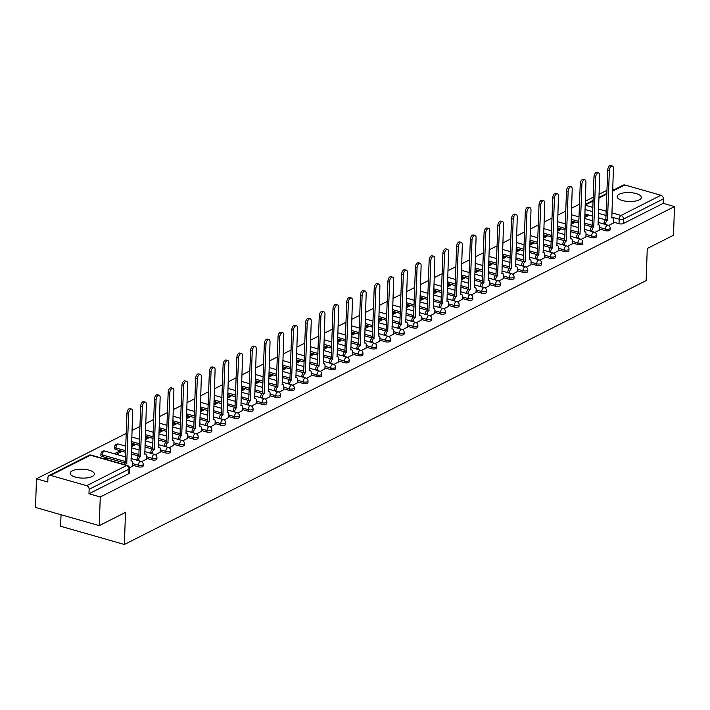 <?xml version="1.0" encoding="UTF-8"?>
<svg xmlns="http://www.w3.org/2000/svg" width="710" height="710" viewBox="0 0 710 710"><rect width="100%" height="100%" fill="white"/><g stroke="black" fill="none" stroke-linecap="round" stroke-linejoin="round"><path stroke-width="1.06" d="M599.666 229.037L605.284 230.643A3.097 1.145 2 0 0 609.597 230.475A3.097 1.145 2 0 0 610.139 229.854L610.201 228.274A3.097 1.145 -178 0 1 609.65 228.895A3.097 1.145 -178 0 1 605.337 229.055L599.719 227.448M585.928 235.977L591.545 237.584A3.097 1.145 2 0 0 595.859 237.424A3.097 1.145 2 0 0 596.409 236.803L596.462 235.223A3.097 1.145 -178 0 1 595.912 235.844A3.097 1.145 -178 0 1 591.599 236.004L585.981 234.398M572.189 242.927L577.816 244.533A3.097 1.145 2 0 0 582.12 244.373A3.097 1.145 2 0 0 582.67 243.752L582.724 242.163A3.097 1.145 -178 0 1 582.182 242.784A3.097 1.145 -178 0 1 577.869 242.944L572.251 241.347M558.459 249.876L564.077 251.482A3.097 1.145 2 0 0 568.39 251.313A3.097 1.145 2 0 0 568.941 250.692L568.994 249.112A3.097 1.145 -178 0 1 568.444 249.734A3.097 1.145 -178 0 1 564.13 249.893L558.513 248.287M544.721 256.816L550.339 258.422A3.097 1.145 2 0 0 554.652 258.262A3.097 1.145 2 0 0 555.202 257.641L555.255 256.061A3.097 1.145 -178 0 1 554.705 256.683A3.097 1.145 -178 0 1 550.401 256.842L544.774 255.236M530.991 263.765L536.609 265.371A3.097 1.145 2 0 0 540.913 265.212A3.097 1.145 2 0 0 541.464 264.59L541.526 263.002A3.097 1.145 -178 0 1 540.976 263.623A3.097 1.145 -178 0 1 536.662 263.783L531.044 262.185M517.253 270.714L522.871 272.32A3.097 1.145 2 0 0 527.184 272.152A3.097 1.145 2 0 0 527.734 271.531L527.787 269.951A3.097 1.145 -178 0 1 527.237 270.572A3.097 1.145 -178 0 1 522.924 270.732L517.306 269.125M503.514 277.654L509.132 279.261A3.097 1.145 2 0 0 513.445 279.101A3.097 1.145 2 0 0 513.996 278.48L514.049 276.9A3.097 1.145 -178 0 1 513.499 277.521A3.097 1.145 -178 0 1 509.194 277.681L503.576 276.075M489.785 284.603L495.403 286.21A3.097 1.145 2 0 0 499.716 286.05A3.097 1.145 2 0 0 500.257 285.429L500.319 283.84A3.097 1.145 -178 0 1 499.769 284.461A3.097 1.145 -178 0 1 495.456 284.621L489.838 283.024M476.046 291.553L481.664 293.159A3.097 1.145 2 0 0 485.977 292.99A3.097 1.145 2 0 0 486.528 292.369L486.581 290.789A3.097 1.145 -178 0 1 486.03 291.411A3.097 1.145 -178 0 1 481.717 291.57L476.099 289.964M462.308 298.493L467.934 300.099A3.097 1.145 2 0 0 472.239 299.939A3.097 1.145 2 0 0 472.789 299.318L472.842 297.738A3.097 1.145 -178 0 1 472.301 298.351A3.097 1.145 -178 0 1 467.988 298.519L462.37 296.913M448.578 305.442L454.196 307.048A3.097 1.145 2 0 0 458.509 306.889A3.097 1.145 2 0 0 459.059 306.267L459.113 304.679A3.097 1.145 -178 0 1 458.562 305.3A3.097 1.145 -178 0 1 454.249 305.46L448.631 303.862M434.839 312.391L440.457 313.998A3.097 1.145 2 0 0 444.771 313.829A3.097 1.145 2 0 0 445.321 313.208L445.374 311.628A3.097 1.145 -178 0 1 444.824 312.249A3.097 1.145 -178 0 1 440.519 312.409L434.893 310.802M421.101 319.331L426.728 320.938A3.097 1.145 2 0 0 431.032 320.778A3.097 1.145 2 0 0 431.582 320.157L431.636 318.577A3.097 1.145 -178 0 1 431.094 319.189A3.097 1.145 -178 0 1 426.781 319.358L421.163 317.752M407.371 326.28L412.989 327.887A3.097 1.145 2 0 0 417.302 327.727A3.097 1.145 2 0 0 417.853 327.106L417.906 325.517A3.097 1.145 -178 0 1 417.356 326.139A3.097 1.145 -178 0 1 413.042 326.298L407.425 324.701M393.633 333.23L399.251 334.836A3.097 1.145 2 0 0 403.564 334.667A3.097 1.145 2 0 0 404.114 334.046L404.167 332.466A3.097 1.145 -178 0 1 403.617 333.088A3.097 1.145 -178 0 1 399.313 333.247L393.686 331.641M379.903 340.17L385.521 341.776A3.097 1.145 2 0 0 389.834 341.616A3.097 1.145 2 0 0 390.376 340.995L390.438 339.416A3.097 1.145 -178 0 1 389.888 340.028A3.097 1.145 -178 0 1 385.574 340.196L379.957 338.59M366.165 347.119L371.783 348.725A3.097 1.145 2 0 0 376.096 348.566A3.097 1.145 2 0 0 376.646 347.944L376.699 346.356A3.097 1.145 -178 0 1 376.149 346.977A3.097 1.145 -178 0 1 371.836 347.137L366.218 345.539M352.426 354.068L358.053 355.674A3.097 1.145 2 0 0 362.357 355.506A3.097 1.145 2 0 0 362.908 354.885L362.961 353.305A3.097 1.145 -178 0 1 362.419 353.926A3.097 1.145 -178 0 1 358.106 354.086L352.488 352.48M338.697 361.008L344.314 362.615A3.097 1.145 2 0 0 348.628 362.455A3.097 1.145 2 0 0 349.169 361.834L349.231 360.254A3.097 1.145 -178 0 1 348.681 360.866A3.097 1.145 -178 0 1 344.368 361.035L338.75 359.429M324.958 367.957L330.576 369.564A3.097 1.145 2 0 0 334.889 369.404A3.097 1.145 2 0 0 335.439 368.783L335.493 367.194A3.097 1.145 -178 0 1 334.942 367.815A3.097 1.145 -178 0 1 330.629 367.975L325.011 366.378M311.22 374.907L316.846 376.513A3.097 1.145 2 0 0 321.151 376.344A3.097 1.145 2 0 0 321.701 375.723L321.754 374.143A3.097 1.145 -178 0 1 321.213 374.765A3.097 1.145 -178 0 1 316.9 374.924L311.282 373.318M297.49 381.847L303.108 383.453A3.097 1.145 2 0 0 307.421 383.293A3.097 1.145 2 0 0 307.971 382.672L308.025 381.092A3.097 1.145 -178 0 1 307.474 381.705A3.097 1.145 -178 0 1 303.161 381.873L297.543 380.267M283.752 388.796L289.369 390.402A3.097 1.145 2 0 0 293.683 390.243A3.097 1.145 2 0 0 294.233 389.621L294.286 388.033A3.097 1.145 -178 0 1 293.736 388.654A3.097 1.145 -178 0 1 289.431 388.814L283.805 387.216M270.022 395.745L275.64 397.351A3.097 1.145 2 0 0 279.953 397.183A3.097 1.145 2 0 0 280.494 396.562L280.556 394.982A3.097 1.145 -178 0 1 280.006 395.603A3.097 1.145 -178 0 1 275.693 395.763L270.075 394.156M256.283 402.685L261.901 404.292A3.097 1.145 2 0 0 266.214 404.132A3.097 1.145 2 0 0 266.765 403.511L266.818 401.931A3.097 1.145 -178 0 1 266.268 402.543A3.097 1.145 -178 0 1 261.954 402.712L256.337 401.106M242.545 409.635L248.163 411.241A3.097 1.145 2 0 0 252.476 411.081A3.097 1.145 2 0 0 253.026 410.46L253.079 408.871A3.097 1.145 -178 0 1 252.529 409.492A3.097 1.145 -178 0 1 248.225 409.652L242.607 408.055M228.815 416.584L234.433 418.19A3.097 1.145 2 0 0 238.746 418.021A3.097 1.145 2 0 0 239.288 417.4L239.35 415.82A3.097 1.145 -178 0 1 238.8 416.442A3.097 1.145 -178 0 1 234.486 416.601L228.868 414.995M215.077 423.524L220.695 425.13A3.097 1.145 2 0 0 225.008 424.97A3.097 1.145 2 0 0 225.558 424.349L225.611 422.769A3.097 1.145 -178 0 1 225.061 423.382A3.097 1.145 -178 0 1 220.748 423.55L215.13 421.944M201.338 430.473L206.965 432.079A3.097 1.145 2 0 0 211.269 431.92A3.097 1.145 2 0 0 211.82 431.298L211.873 429.71A3.097 1.145 -178 0 1 211.332 430.331A3.097 1.145 -178 0 1 207.018 430.491L201.4 428.893M187.609 437.422L193.226 439.029A3.097 1.145 2 0 0 197.54 438.86A3.097 1.145 2 0 0 198.09 438.239L198.143 436.659A3.097 1.145 -178 0 1 197.593 437.28A3.097 1.145 -178 0 1 193.28 437.44L187.662 435.833M173.87 444.362L179.488 445.969A3.097 1.145 2 0 0 183.801 445.809A3.097 1.145 2 0 0 184.351 445.188L184.405 443.608A3.097 1.145 -178 0 1 183.855 444.22A3.097 1.145 -178 0 1 179.55 444.389L173.923 442.783M160.132 451.311L165.758 452.918A3.097 1.145 2 0 0 170.063 452.758A3.097 1.145 2 0 0 170.613 452.137L170.675 450.548A3.097 1.145 -178 0 1 170.125 451.169A3.097 1.145 -178 0 1 165.812 451.329L160.194 449.732M146.402 458.261L152.02 459.867A3.097 1.145 2 0 0 156.333 459.698A3.097 1.145 2 0 0 156.883 459.077L156.937 457.497A3.097 1.145 -178 0 1 156.386 458.119A3.097 1.145 -178 0 1 152.073 458.278L146.455 456.672M132.663 465.201L138.281 466.807A3.097 1.145 2 0 0 142.595 466.647A3.097 1.145 2 0 0 143.145 466.026L143.198 464.447A3.097 1.145 -178 0 1 142.648 465.059A3.097 1.145 -178 0 1 138.343 465.228L132.717 463.621M72.34 470.792A12.097 4.473 2 0 0 70.201 473.215A12.097 4.473 2 0 0 78.615 477.786A12.097 4.473 2 0 0 92.229 476.481A12.097 4.473 2 0 0 94.368 474.058A12.097 4.473 2 0 0 85.954 469.487A12.097 4.473 2 0 0 72.34 470.792M619.28 194.194A12.097 4.473 2 0 0 617.141 196.617A12.097 4.473 2 0 0 625.554 201.187A12.097 4.473 2 0 0 639.178 199.883A12.097 4.473 2 0 0 641.316 197.46A12.097 4.473 2 0 0 632.903 192.889A12.097 4.473 2 0 0 619.28 194.194M606.997 190.262L599.018 194.3M593.258 197.211L585.28 201.249M579.529 204.16L571.55 208.199M565.79 211.101L557.811 215.139M552.06 218.05L544.073 222.088M538.322 224.999L530.343 229.037M524.583 231.939L516.605 235.977M510.854 238.888L502.866 242.927M497.115 245.837L489.137 249.876M483.377 252.778L475.398 256.816M469.647 259.727L461.669 263.765M455.909 266.676L447.93 270.714M442.17 273.616L434.192 277.654M428.441 280.565L420.462 284.603M414.702 287.514L406.723 291.553M400.972 294.455L392.985 298.493M387.234 301.404L379.255 305.442M373.495 308.353L365.517 312.391M359.766 315.293L351.778 319.331M346.027 322.242L338.049 326.28M332.289 329.192L324.31 333.23M318.559 336.132L310.581 340.17M304.821 343.081L296.842 347.119M291.091 350.03L283.104 354.068M277.353 356.97L269.374 361.008M263.614 363.919L255.636 367.957M249.885 370.868L241.897 374.907M236.146 377.809L228.167 381.847M222.407 384.758L214.429 388.796M208.678 391.707L200.699 395.745M194.939 398.647L186.961 402.685M181.201 405.596L173.222 409.635M167.471 412.545L159.493 416.575M153.733 419.486L145.754 423.524M140.003 426.435L132.016 430.473M126.265 433.384L36.503 478.78L47.783 482.001L47.943 477.537A3.097 2.396 -116.8 0 1 49.096 475.496A3.097 2.396 -116.8 0 1 50.596 475.389L86.682 485.693L126.566 465.52L90.481 455.216L50.596 475.389M61.016 514.715L60.616 526.27L124.374 544.481L125.501 512.371L99.258 525.64L100.261 496.982L674.5 206.583L673.497 235.232L647.263 248.509L646.144 280.61L124.374 544.481M99.258 525.64L35.5 507.428L36.503 478.78M612.641 190.502L623.336 185.097A3.097 2.396 63.2 0 1 624.835 184.982L660.921 195.285A3.097 2.396 63.2 0 1 663.371 198.898L663.211 203.362L623.327 223.535A3.097 1.145 -178 0 1 619.014 223.694L613.396 222.088M605.603 219.86L598.202 217.748M592.601 216.151L584.836 213.932M663.211 203.362L674.5 206.583M612.694 188.931L614.647 189.49M88.972 493.761L128.865 473.597A3.097 1.145 2 0 0 129.406 472.975L129.566 468.511A3.097 1.145 -178 0 1 129.016 469.132L89.132 489.297L88.972 493.761L100.261 496.982M89.132 489.297A3.097 2.396 -116.8 0 0 86.682 485.693M129.513 467.819L132.637 466.097M106.243 459.397L107.299 458.864L105.391 458.323L105.355 459.148M141.672 461.66L146.366 459.157M116.307 454.311L121.037 451.924L119.12 451.374L119.067 452.918M155.41 454.719L160.105 452.208M131.457 446.652L134.767 444.975L132.859 444.424L132.805 445.969M169.149 447.77L173.843 445.259M145.186 439.703L148.505 438.026L146.597 437.484L146.535 439.02M182.878 440.821L187.573 438.318M158.925 432.754L162.244 431.085L160.327 430.535L160.274 432.079M196.617 433.881L201.312 431.369M172.663 425.814L175.974 424.136L174.065 423.586L174.012 425.13M210.355 426.932L215.041 424.42M186.393 418.864L189.712 417.187L187.795 416.646L187.742 418.181M224.085 419.983L228.78 417.48M200.131 411.915L203.451 410.247L201.534 409.697L201.48 411.241M237.823 413.042L242.518 410.531M213.861 404.975L217.18 403.298L215.272 402.748L215.219 404.292M251.562 406.093L256.248 403.582M227.599 398.026L230.919 396.349L229.002 395.807L228.948 397.343M265.291 399.144L269.986 396.642M241.338 391.086L244.648 389.408L242.74 388.858L242.687 390.402M279.03 392.204L283.725 389.692M255.067 384.137L258.387 382.459L256.479 381.909L256.416 383.453M292.76 385.255L297.454 382.743M268.806 377.188L272.125 375.51L270.208 374.969L270.155 376.504M306.498 378.306L311.193 375.803M282.544 370.247L285.855 368.57L283.947 368.02L283.893 369.564M320.237 371.365L324.931 368.854M296.274 363.298L299.593 361.621L297.676 361.07L297.623 362.615M333.966 364.416L338.661 361.905M310.013 356.349L313.332 354.672L311.415 354.13L311.362 355.666M347.705 357.467L352.4 354.964M323.751 349.409L327.061 347.731L325.153 347.181L325.1 348.725M361.443 350.527L366.129 348.015M337.481 342.46L340.8 340.782L338.883 340.232L338.83 341.776M375.173 343.578L379.868 341.066M351.219 335.51L354.538 333.833L352.621 333.292L352.568 334.827M388.911 336.629L393.606 334.126M364.949 328.57L368.268 326.893L366.36 326.343L366.307 327.887M402.641 329.688L407.336 327.177M378.687 321.621L382.007 319.944L380.09 319.393L380.036 320.938M416.38 322.739L421.074 320.228M392.426 314.672L395.736 312.995L393.828 312.453L393.775 313.989M430.118 315.79L434.813 313.287M406.155 307.732L409.475 306.054L407.558 305.504L407.505 307.048M443.848 308.85L448.542 306.338M419.894 300.783L423.213 299.105L421.296 298.555L421.243 300.099M457.586 301.901L462.281 299.389M433.632 293.833L436.943 292.156L435.035 291.615L434.981 293.15M471.325 294.952L476.011 292.449M447.362 286.893L450.681 285.216L448.764 284.666L448.711 286.21M485.054 288.011L489.749 285.5M461.101 279.944L464.42 278.267L462.503 277.716L462.45 279.261M498.793 281.062L503.488 278.551M474.83 272.995L478.149 271.318L476.241 270.776L476.188 272.312M512.531 274.113L517.217 271.611M488.569 266.055L491.888 264.377L489.971 263.827L489.918 265.371M526.261 267.173L530.956 264.661M502.307 259.106L505.618 257.428L503.709 256.878L503.656 258.422M539.999 260.224L544.694 257.712M516.037 252.156L519.356 250.479L517.448 249.938L517.386 251.473M553.729 253.275L558.424 250.772M529.775 245.216L533.095 243.539L531.178 242.989L531.124 244.533M567.467 246.334L572.162 243.823M543.514 238.267L546.824 236.59L544.916 236.039L544.863 237.584M581.206 239.385L585.901 236.874M557.243 231.318L560.563 229.641L558.646 229.099L558.592 230.635M594.936 232.436L599.63 229.933M570.982 224.378L574.301 222.7L572.384 222.15L572.331 223.694M591.865 226.809L584.463 224.697M578.863 223.091L571.106 220.881M578.126 233.75L570.725 231.637M565.133 230.04L557.368 227.821M564.397 240.699L556.995 238.587M551.395 236.989L543.629 234.77M550.658 247.648L543.256 245.536M537.656 243.929L529.9 241.72M536.929 254.588L529.518 252.476M523.927 250.879L516.161 248.66M523.19 261.537L515.788 259.425M510.188 257.828L502.431 255.609M509.452 268.486L502.05 266.374M496.45 264.768L488.693 262.558M495.722 275.427L488.32 273.314M482.72 271.717L474.954 269.498M481.983 282.376L474.582 280.264M468.982 278.666L461.225 276.447M468.245 289.325L460.843 287.213M455.252 285.606L447.486 283.397M454.515 296.265L447.114 294.153M441.514 292.555L433.748 290.337M440.777 303.214L433.375 301.102M427.775 299.505L420.018 297.286M427.047 310.163L419.637 308.051M414.045 306.445L406.28 304.235M413.309 317.104L405.907 314.991M400.307 313.394L392.541 311.175M399.57 324.053L392.168 321.941M386.568 320.343L378.812 318.124M385.841 331.002L378.43 328.89M372.839 327.283L365.073 325.073M372.102 337.942L364.7 335.83M359.1 334.233L351.344 332.014M358.364 344.891L350.962 342.779M345.371 341.182L337.605 338.963M344.634 351.84L337.232 349.728M331.632 348.122L323.866 345.912M330.895 358.781L323.494 356.668M317.894 355.071L310.137 352.852M317.157 365.73L309.755 363.618M304.164 362.02L296.398 359.801M303.427 372.679L296.026 370.567M290.425 368.96L282.66 366.75M289.689 379.619L282.287 377.507M276.687 375.909L268.93 373.691M275.959 386.568L268.549 384.456M262.957 382.859L255.192 380.64M262.221 393.517L254.819 391.405M249.219 389.799L241.462 387.589M248.482 400.458L241.08 398.345M235.489 396.748L227.724 394.529M234.753 407.407L227.351 405.295M221.751 403.697L213.985 401.478M221.014 414.356L213.612 412.244M208.012 410.637L200.255 408.427M207.276 421.296L199.874 419.184M194.283 417.586L186.517 415.368M193.546 428.245L186.144 426.133M180.544 424.536L172.779 422.317M179.807 435.195L172.406 433.082M166.806 431.476L159.049 429.266M166.078 442.135L158.667 440.022M153.076 438.425L145.31 436.206M152.339 449.084L144.938 446.972M139.338 445.374L131.572 443.155M138.601 456.033L131.199 453.921M125.599 452.314L115.934 449.554L115.987 447.974A3.097 1.145 -178 0 1 114.647 446.972L114.594 448.56A3.097 1.145 2 0 0 115.934 449.554M124.871 462.973L102.196 456.503L102.249 454.915A3.097 1.145 -178 0 1 100.918 453.921L100.855 455.5A3.097 1.145 2 0 0 102.196 456.503M608.674 225.496L613.369 222.984M584.721 217.429L588.031 215.751L586.123 215.201L586.069 216.745M586.123 215.201L584.774 215.884M572.384 222.15L571.035 222.833M558.646 229.099L557.297 229.783M544.916 236.039L543.567 236.723M531.178 242.989L529.829 243.672M517.448 249.938L516.09 250.621M503.709 256.878L502.36 257.561M489.971 263.827L488.622 264.51M476.241 270.776L474.892 271.46M462.503 277.716L461.154 278.4M448.764 284.666L447.415 285.349M435.035 291.615L433.686 292.298M421.296 298.555L419.947 299.238M407.558 305.504L406.209 306.188M393.828 312.453L392.479 313.137M380.09 319.393L378.741 320.077M366.36 326.343L365.011 327.026M352.621 333.292L351.272 333.975M338.883 340.232L337.534 340.915M325.153 347.181L323.804 347.864M311.415 354.13L310.066 354.814M297.676 361.07L296.327 361.754M283.947 368.02L282.598 368.703M270.208 374.969L268.859 375.652M256.479 381.909L255.121 382.592M242.74 388.858L241.391 389.541M229.002 395.807L227.653 396.491M215.272 402.748L213.923 403.431M201.534 409.697L200.184 410.38M187.795 416.646L186.446 417.329M174.065 423.586L172.716 424.269M160.327 430.535L158.978 431.218M146.597 437.484L145.239 438.168M132.859 444.424L131.51 445.108M119.12 451.374L114.39 453.77M105.391 458.323L104.326 458.855M132.628 466.239L132.734 463.115A3.097 1.606 105.9 0 0 131.829 461.021A3.097 1.606 105.9 0 0 131.075 461.118L132.681 411.516A3.568 1.846 105.9 0 0 131.634 409.111A3.568 1.846 105.9 0 0 128.634 413.566L126.762 463.302A3.097 1.606 105.9 0 0 125.439 464.881M123.78 464.411A3.097 1.606 -74.1 0 1 125.102 462.831L126.975 413.087A3.568 1.846 -74.1 0 1 129.974 408.64L131.634 409.111M126.895 463.24L125.235 462.76M146.366 459.29L146.473 456.166A3.097 1.606 105.9 0 0 145.568 454.072A3.097 1.606 105.9 0 0 144.813 454.178L146.42 404.567A3.568 1.846 105.9 0 0 145.373 402.162A3.568 1.846 105.9 0 0 142.364 406.617L140.5 456.361A3.097 1.606 105.9 0 0 138.636 460.124L136.977 459.654A3.097 1.606 -74.1 0 1 138.84 455.882L140.704 406.147A3.568 1.846 -74.1 0 1 143.713 401.691L145.373 402.162M136.959 460.213L136.977 459.654M138.619 460.684L138.636 460.124M140.633 456.29L138.974 455.82M160.096 452.35L160.212 449.217A3.097 1.606 105.9 0 0 159.297 447.131A3.097 1.606 105.9 0 0 158.552 447.229L160.149 397.627A3.568 1.846 105.9 0 0 159.102 395.221A3.568 1.846 105.9 0 0 156.102 399.668L154.239 449.412A3.097 1.606 105.9 0 0 152.375 453.184L150.715 452.705A3.097 1.606 -74.1 0 1 152.579 448.942L154.443 399.197A3.568 1.846 -74.1 0 1 157.451 394.742L159.102 395.221M150.697 453.264L150.715 452.705M152.357 453.743L152.375 453.184M154.363 449.341L152.712 448.871M173.835 445.401L173.941 442.277A3.097 1.606 105.9 0 0 173.036 440.182A3.097 1.606 105.9 0 0 172.281 440.28L173.888 390.677A3.568 1.846 105.9 0 0 172.841 388.272A3.568 1.846 105.9 0 0 169.832 392.728L167.968 442.463A3.097 1.606 105.9 0 0 166.105 446.235L164.454 445.765A3.097 1.606 -74.1 0 1 166.309 441.993L168.181 392.248A3.568 1.846 -74.1 0 1 171.181 387.802L172.841 388.272M164.427 446.324L164.454 445.765M166.087 446.794L166.105 446.235M168.101 442.401L166.442 441.922M187.573 438.452L187.68 435.328A3.097 1.606 105.9 0 0 186.774 433.233A3.097 1.606 105.9 0 0 186.02 433.34L187.618 383.728A3.568 1.846 105.9 0 0 186.579 381.323A3.568 1.846 105.9 0 0 183.57 385.779L181.707 435.523A3.097 1.606 105.9 0 0 179.843 439.286L178.183 438.815A3.097 1.606 -74.1 0 1 180.047 435.044L181.911 385.308A3.568 1.846 -74.1 0 1 184.919 380.853L186.579 381.323M178.166 439.375L178.183 438.815M179.825 439.845L179.843 439.286M181.84 435.452L180.18 434.981M201.303 431.511L201.418 428.378A3.097 1.606 105.9 0 0 200.504 426.293A3.097 1.606 105.9 0 0 199.758 426.39L201.356 376.788A3.568 1.846 105.9 0 0 200.309 374.383A3.568 1.846 105.9 0 0 197.309 378.829L195.436 428.574A3.097 1.606 105.9 0 0 193.582 432.346L191.922 431.866A3.097 1.606 -74.1 0 1 193.786 428.103L195.649 378.359A3.568 1.846 -74.1 0 1 198.649 373.904L200.309 374.383M191.904 432.425L191.922 431.866M193.555 432.905L193.582 432.346M195.57 428.503L193.919 428.032M215.041 424.562L215.148 421.438A3.097 1.606 105.9 0 0 214.243 419.344A3.097 1.606 105.9 0 0 213.488 419.441L215.095 369.839A3.568 1.846 105.9 0 0 214.047 367.434A3.568 1.846 105.9 0 0 211.039 371.889L209.175 421.625A3.097 1.606 105.9 0 0 207.311 425.396L205.66 424.926A3.097 1.606 -74.1 0 1 207.515 421.154L209.388 371.41A3.568 1.846 -74.1 0 1 212.388 366.964L214.047 367.434M205.634 425.485L205.66 424.926M207.293 425.956L207.311 425.396M209.308 421.562L207.648 421.083M228.78 417.613L228.886 414.489A3.097 1.606 105.9 0 0 227.972 412.395A3.097 1.606 105.9 0 0 227.227 412.501L228.824 362.89A3.568 1.846 105.9 0 0 227.786 360.485A3.568 1.846 105.9 0 0 224.777 364.94L222.913 414.684A3.097 1.606 105.9 0 0 221.05 418.447L219.39 417.977A3.097 1.606 -74.1 0 1 221.254 414.205L223.118 364.47A3.568 1.846 -74.1 0 1 226.126 360.014L227.786 360.485M219.372 418.536L219.39 417.977M221.032 419.006L221.05 418.447M223.046 414.613L221.387 414.143M242.509 410.673L242.625 407.54A3.097 1.606 105.9 0 0 241.711 405.454A3.097 1.606 105.9 0 0 240.956 405.552L242.563 355.95A3.568 1.846 105.9 0 0 241.515 353.544A3.568 1.846 105.9 0 0 238.516 357.991L236.643 407.735A3.097 1.606 105.9 0 0 234.788 411.507L233.129 411.028A3.097 1.606 -74.1 0 1 234.992 407.265L236.856 357.52A3.568 1.846 -74.1 0 1 239.856 353.065L241.515 353.544M233.111 411.587L233.129 411.028M234.761 412.066L234.788 411.507M236.776 407.664L235.117 407.194M256.248 403.724L256.354 400.6A3.097 1.606 105.9 0 0 255.449 398.505A3.097 1.606 105.9 0 0 254.695 398.603L256.301 349A3.568 1.846 105.9 0 0 255.254 346.595A3.568 1.846 105.9 0 0 252.245 351.051L250.381 400.786A3.097 1.606 105.9 0 0 248.518 404.558L246.858 404.088A3.097 1.606 -74.1 0 1 248.722 400.316L250.586 350.571A3.568 1.846 -74.1 0 1 253.594 346.125L255.254 346.595M246.84 404.647L246.858 404.088M248.5 405.117L248.518 404.558M250.515 400.724L248.855 400.245M269.977 396.775L270.093 393.651A3.097 1.606 105.9 0 0 269.179 391.556A3.097 1.606 105.9 0 0 268.433 391.663L270.031 342.051A3.568 1.846 105.9 0 0 268.983 339.646A3.568 1.846 105.9 0 0 265.984 344.101L264.12 393.846A3.097 1.606 105.9 0 0 262.256 397.609L260.597 397.139A3.097 1.606 -74.1 0 1 262.46 393.367L264.324 343.631A3.568 1.846 -74.1 0 1 267.333 339.176L268.983 339.646M260.579 397.698L260.597 397.139M262.238 398.168L262.256 397.609M264.244 393.775L262.594 393.305M283.716 389.834L283.822 386.702A3.097 1.606 105.9 0 0 282.917 384.616A3.097 1.606 105.9 0 0 282.163 384.714L283.769 335.111A3.568 1.846 105.9 0 0 282.722 332.706A3.568 1.846 105.9 0 0 279.722 337.152L277.85 386.897A3.097 1.606 105.9 0 0 275.986 390.669L274.335 390.189A3.097 1.606 -74.1 0 1 276.19 386.426L278.063 336.682A3.568 1.846 -74.1 0 1 281.062 332.227L282.722 332.706M274.308 390.748L274.335 390.189M275.968 391.228L275.986 390.669M277.983 386.826L276.323 386.355M297.454 382.885L297.561 379.761A3.097 1.606 105.9 0 0 296.656 377.667A3.097 1.606 105.9 0 0 295.901 377.773L297.508 328.162A3.568 1.846 105.9 0 0 296.461 325.757A3.568 1.846 105.9 0 0 293.452 330.212L291.588 379.948A3.097 1.606 105.9 0 0 289.724 383.719L288.065 383.249A3.097 1.606 -74.1 0 1 289.928 379.477L291.792 329.733A3.568 1.846 -74.1 0 1 294.801 325.286L296.461 325.757M288.047 383.808L288.065 383.249M289.707 384.279L289.724 383.719M291.721 379.885L290.062 379.406M311.184 375.936L311.299 372.812A3.097 1.606 105.9 0 0 310.385 370.718A3.097 1.606 105.9 0 0 309.64 370.824L311.237 321.213A3.568 1.846 105.9 0 0 310.19 318.808A3.568 1.846 105.9 0 0 307.19 323.263L305.318 373.007A3.097 1.606 105.9 0 0 303.463 376.77L301.803 376.3A3.097 1.606 -74.1 0 1 303.667 372.528L305.531 322.793A3.568 1.846 -74.1 0 1 308.539 318.337L310.19 318.808M301.786 376.859L301.803 376.3M303.445 377.329L303.463 376.77M305.451 372.936L303.8 372.466M324.923 368.996L325.029 365.863A3.097 1.606 105.9 0 0 324.124 363.777A3.097 1.606 105.9 0 0 323.37 363.875L324.976 314.273A3.568 1.846 105.9 0 0 323.929 311.867A3.568 1.846 105.9 0 0 320.92 316.314L319.056 366.058A3.097 1.606 105.9 0 0 317.192 369.83L315.542 369.351A3.097 1.606 -74.1 0 1 317.397 365.588L319.269 315.844A3.568 1.846 -74.1 0 1 322.269 311.388L323.929 311.867M315.515 369.91L315.542 369.351M317.175 370.389L317.192 369.83M319.189 365.987L317.53 365.517M338.661 362.047L338.768 358.923A3.097 1.606 105.9 0 0 337.853 356.828A3.097 1.606 105.9 0 0 337.108 356.935L338.705 307.323A3.568 1.846 105.9 0 0 337.667 304.918A3.568 1.846 105.9 0 0 334.658 309.374L332.795 359.109A3.097 1.606 105.9 0 0 330.931 362.881L329.271 362.411A3.097 1.606 -74.1 0 1 331.135 358.639L332.999 308.894A3.568 1.846 -74.1 0 1 336.007 304.448L337.667 304.918M329.254 362.97L329.271 362.411M330.913 363.44L330.931 362.881M332.928 359.047L331.268 358.568M352.391 355.098L352.506 351.974A3.097 1.606 105.9 0 0 351.592 349.879A3.097 1.606 105.9 0 0 350.838 349.986L352.444 300.374A3.568 1.846 105.9 0 0 351.397 297.969A3.568 1.846 105.9 0 0 348.397 302.424L346.524 352.169A3.097 1.606 105.9 0 0 344.669 355.932L343.01 355.461A3.097 1.606 -74.1 0 1 344.874 351.69L346.737 301.954A3.568 1.846 -74.1 0 1 349.737 297.499L351.397 297.969M342.992 356.021L343.01 355.461M344.643 356.491L344.669 355.932M346.658 352.098L344.998 351.627M366.129 348.157L366.236 345.024A3.097 1.606 105.9 0 0 365.33 342.939A3.097 1.606 105.9 0 0 364.576 343.036L366.183 293.434A3.568 1.846 105.9 0 0 365.135 291.029A3.568 1.846 105.9 0 0 362.127 295.475L360.263 345.22A3.097 1.606 105.9 0 0 358.399 348.992L356.739 348.512A3.097 1.606 -74.1 0 1 358.603 344.749L360.476 295.005A3.568 1.846 -74.1 0 1 363.476 290.55L365.135 291.029M356.722 349.071L356.739 348.512M358.381 349.551L358.399 348.992M360.396 345.149L358.736 344.678M379.868 341.208L379.974 338.084A3.097 1.606 105.9 0 0 379.06 335.99A3.097 1.606 105.9 0 0 378.315 336.096L379.912 286.485A3.568 1.846 105.9 0 0 378.865 284.08A3.568 1.846 105.9 0 0 375.865 288.535L374.001 338.271A3.097 1.606 105.9 0 0 372.138 342.042L370.478 341.572A3.097 1.606 -74.1 0 1 372.342 337.8L374.205 288.056A3.568 1.846 -74.1 0 1 377.214 283.609L378.865 284.08M370.46 342.131L370.478 341.572M372.12 342.602L372.138 342.042M374.135 338.208L372.475 337.729M393.597 334.259L393.704 331.135A3.097 1.606 105.9 0 0 392.799 329.041A3.097 1.606 105.9 0 0 392.044 329.147L393.651 279.536A3.568 1.846 105.9 0 0 392.603 277.131A3.568 1.846 105.9 0 0 389.604 281.586L387.731 331.33A3.097 1.606 105.9 0 0 385.876 335.093L384.216 334.623A3.097 1.606 -74.1 0 1 386.071 330.851L387.944 281.116A3.568 1.846 -74.1 0 1 390.944 276.66L392.603 277.131M384.199 335.182L384.216 334.623M385.849 335.652L385.876 335.093M387.864 331.259L386.204 330.789M407.336 327.319L407.442 324.186A3.097 1.606 105.9 0 0 406.537 322.1A3.097 1.606 105.9 0 0 405.783 322.198L407.389 272.596A3.568 1.846 105.9 0 0 406.342 270.19A3.568 1.846 105.9 0 0 403.333 274.637L401.469 324.381A3.097 1.606 105.9 0 0 399.606 328.153L397.946 327.674A3.097 1.606 -74.1 0 1 399.81 323.911L401.674 274.166A3.568 1.846 -74.1 0 1 404.682 269.711L406.342 270.19M397.928 328.233L397.946 327.674M399.588 328.712L399.606 328.153M401.603 324.31L399.943 323.84M421.065 320.37L421.181 317.246A3.097 1.606 105.9 0 0 420.267 315.151A3.097 1.606 105.9 0 0 419.521 315.258L421.119 265.647A3.568 1.846 105.9 0 0 420.071 263.241A3.568 1.846 105.9 0 0 417.072 267.697L415.208 317.432A3.097 1.606 105.9 0 0 413.344 321.204L411.685 320.734A3.097 1.606 -74.1 0 1 413.548 316.962L415.412 267.217A3.568 1.846 -74.1 0 1 418.421 262.771L420.071 263.241M411.667 321.293L411.685 320.734M413.327 321.763L413.344 321.204M415.332 317.37L413.681 316.891M434.804 313.421L434.911 310.297A3.097 1.606 105.9 0 0 434.005 308.202A3.097 1.606 105.9 0 0 433.251 308.309L434.857 258.697A3.568 1.846 105.9 0 0 433.81 256.292A3.568 1.846 105.9 0 0 430.801 260.748L428.938 310.492A3.097 1.606 105.9 0 0 427.074 314.255L425.423 313.784A3.097 1.606 -74.1 0 1 427.278 310.013L429.151 260.277A3.568 1.846 -74.1 0 1 432.15 255.822L433.81 256.292M425.396 314.344L425.423 313.784M427.056 314.814L427.074 314.255M429.071 310.421L427.411 309.95M448.542 306.48L448.649 303.347A3.097 1.606 105.9 0 0 447.744 301.262A3.097 1.606 105.9 0 0 446.989 301.359L448.587 251.757A3.568 1.846 105.9 0 0 447.548 249.352A3.568 1.846 105.9 0 0 444.54 253.798L442.676 303.543A3.097 1.606 105.9 0 0 440.812 307.315L439.153 306.835A3.097 1.606 -74.1 0 1 441.017 303.072L442.88 253.328A3.568 1.846 -74.1 0 1 445.889 248.873L447.548 249.352M439.135 307.394L439.153 306.835M440.795 307.874L440.812 307.315M442.809 303.472L441.15 303.001M462.272 299.531L462.387 296.407A3.097 1.606 105.9 0 0 461.473 294.313A3.097 1.606 105.9 0 0 460.728 294.419L462.325 244.808A3.568 1.846 105.9 0 0 461.278 242.403A3.568 1.846 105.9 0 0 458.278 246.858L456.406 296.594A3.097 1.606 105.9 0 0 454.551 300.365L452.891 299.895A3.097 1.606 -74.1 0 1 454.755 296.123L456.619 246.379A3.568 1.846 -74.1 0 1 459.618 241.933L461.278 242.403M452.873 300.454L452.891 299.895M454.524 300.925L454.551 300.365M456.539 296.531L454.888 296.052M476.011 292.582L476.117 289.458A3.097 1.606 105.9 0 0 475.212 287.364A3.097 1.606 105.9 0 0 474.457 287.47L476.064 237.859A3.568 1.846 105.9 0 0 475.017 235.454A3.568 1.846 105.9 0 0 472.008 239.909L470.144 289.653A3.097 1.606 105.9 0 0 468.28 293.416L466.63 292.946A3.097 1.606 -74.1 0 1 468.485 289.174L470.357 239.439A3.568 1.846 -74.1 0 1 473.357 234.983L475.017 235.454M466.603 293.505L466.63 292.946M468.263 293.976L468.28 293.416M470.277 289.582L468.618 289.112M489.749 285.642L489.856 282.509A3.097 1.606 105.9 0 0 488.941 280.423A3.097 1.606 105.9 0 0 488.196 280.521L489.793 230.919A3.568 1.846 105.9 0 0 488.755 228.513A3.568 1.846 105.9 0 0 485.747 232.96L483.883 282.704A3.097 1.606 105.9 0 0 482.019 286.476L480.359 285.997A3.097 1.606 -74.1 0 1 482.223 282.234L484.087 232.489A3.568 1.846 -74.1 0 1 487.096 228.034L488.755 228.513M480.342 286.556L480.359 285.997M482.001 287.035L482.019 286.476M484.016 282.633L482.356 282.163M503.479 278.693L503.594 275.569A3.097 1.606 105.9 0 0 502.68 273.474A3.097 1.606 105.9 0 0 501.926 273.581L503.532 223.97A3.568 1.846 105.9 0 0 502.485 221.564A3.568 1.846 105.9 0 0 499.485 226.02L497.612 275.755A3.097 1.606 105.9 0 0 495.757 279.527L494.098 279.057A3.097 1.606 -74.1 0 1 495.962 275.285L497.825 225.54A3.568 1.846 -74.1 0 1 500.825 221.094L502.485 221.564M494.08 279.616L494.098 279.057M495.731 280.086L495.757 279.527M497.745 275.693L496.086 275.214M517.217 271.744L517.324 268.62A3.097 1.606 105.9 0 0 516.418 266.525A3.097 1.606 105.9 0 0 515.664 266.632L517.27 217.02A3.568 1.846 105.9 0 0 516.223 214.615A3.568 1.846 105.9 0 0 513.215 219.07L511.351 268.815A3.097 1.606 105.9 0 0 509.487 272.587L507.828 272.108A3.097 1.606 -74.1 0 1 509.691 268.336L511.555 218.6A3.568 1.846 -74.1 0 1 514.564 214.145L516.223 214.615M507.81 272.667L507.828 272.108M509.469 273.137L509.487 272.587M511.484 268.744L509.824 268.273M530.947 264.803L531.062 261.67A3.097 1.606 105.9 0 0 530.148 259.585A3.097 1.606 105.9 0 0 529.403 259.683L531 210.08A3.568 1.846 105.9 0 0 529.953 207.675A3.568 1.846 105.9 0 0 526.953 212.13L525.089 261.866A3.097 1.606 105.9 0 0 523.226 265.638L521.566 265.158A3.097 1.606 -74.1 0 1 523.43 261.395L525.293 211.651A3.568 1.846 -74.1 0 1 528.302 207.196L529.953 207.675M521.548 265.717L521.566 265.158M523.208 266.197L523.226 265.638M525.214 261.804L523.563 261.324M544.685 257.854L544.792 254.73A3.097 1.606 105.9 0 0 543.887 252.636A3.097 1.606 105.9 0 0 543.132 252.742L544.739 203.131A3.568 1.846 105.9 0 0 543.691 200.726A3.568 1.846 105.9 0 0 540.692 205.181L538.819 254.917A3.097 1.606 105.9 0 0 536.955 258.688L535.304 258.218A3.097 1.606 -74.1 0 1 537.159 254.446L539.032 204.702A3.568 1.846 -74.1 0 1 542.032 200.255L543.691 200.726M535.278 258.777L535.304 258.218M536.938 259.248L536.955 258.688M538.952 254.855L537.292 254.375M558.424 250.905L558.53 247.781A3.097 1.606 105.9 0 0 557.625 245.687A3.097 1.606 105.9 0 0 556.871 245.793L558.477 196.182A3.568 1.846 105.9 0 0 557.43 193.777A3.568 1.846 105.9 0 0 554.421 198.232L552.558 247.976A3.097 1.606 105.9 0 0 550.694 251.748L549.034 251.269A3.097 1.606 -74.1 0 1 550.898 247.497L552.762 197.762A3.568 1.846 -74.1 0 1 555.77 193.306L557.43 193.777M549.016 251.828L549.034 251.269M550.676 252.298L550.694 251.748M552.691 247.905L551.031 247.435M572.153 243.965L572.269 240.832A3.097 1.606 105.9 0 0 571.355 238.746A3.097 1.606 105.9 0 0 570.609 238.844L572.207 189.242A3.568 1.846 105.9 0 0 571.159 186.837A3.568 1.846 105.9 0 0 568.16 191.292L566.287 241.027A3.097 1.606 105.9 0 0 564.432 244.799L562.773 244.32A3.097 1.606 -74.1 0 1 564.636 240.557L566.5 190.812A3.568 1.846 -74.1 0 1 569.509 186.357L571.159 186.837M562.755 244.879L562.773 244.32M564.414 245.358L564.432 244.799M566.42 240.965L564.769 240.486M585.892 237.016L585.998 233.892A3.097 1.606 105.9 0 0 585.093 231.797A3.097 1.606 105.9 0 0 584.339 231.904L585.945 182.292A3.568 1.846 105.9 0 0 584.898 179.887A3.568 1.846 105.9 0 0 581.889 184.343L580.026 234.078A3.097 1.606 105.9 0 0 578.162 237.85L576.511 237.38A3.097 1.606 -74.1 0 1 578.366 233.608L580.239 183.863A3.568 1.846 -74.1 0 1 583.238 179.417L584.898 179.887M576.484 237.939L576.511 237.38M578.144 238.409L578.162 237.85M580.159 234.016L578.499 233.537M599.63 230.067L599.737 226.943A3.097 1.606 105.9 0 0 598.823 224.848A3.097 1.606 105.9 0 0 598.077 224.955L599.675 175.343A3.568 1.846 105.9 0 0 598.636 172.938A3.568 1.846 105.9 0 0 595.628 177.393L593.764 227.138A3.097 1.606 105.9 0 0 591.9 230.91L590.241 230.43A3.097 1.606 -74.1 0 1 592.104 226.659L593.968 176.923A3.568 1.846 -74.1 0 1 596.977 172.468L598.636 172.938M590.223 230.99L590.241 230.43M591.883 231.46L591.9 230.91M593.897 227.067L592.238 226.596M613.36 223.126L613.476 219.993A3.097 1.606 105.9 0 0 612.561 217.908A3.097 1.606 105.9 0 0 611.807 218.005L613.413 168.403A3.568 1.846 105.9 0 0 612.366 165.998A3.568 1.846 105.9 0 0 609.366 170.453L607.494 220.189A3.097 1.606 105.9 0 0 605.639 223.961L603.979 223.481A3.097 1.606 -74.1 0 1 605.843 219.718L607.707 169.974A3.568 1.846 -74.1 0 1 610.707 165.519L612.366 165.998M603.962 224.04L603.979 223.481M605.612 224.52L605.639 223.961M607.627 220.127L605.967 219.647M605.284 230.643L605.337 229.055A3.097 1.606 -74.1 0 1 607.201 225.283A3.097 1.606 105.9 0 1 607.946 225.185L598.033 222.354M591.545 237.584L591.599 236.004A3.097 1.606 -74.1 0 1 593.462 232.232A3.097 1.606 105.9 0 1 594.217 232.126L584.303 229.294M577.816 244.533L577.869 242.944A3.097 1.606 -74.1 0 1 579.733 239.181A3.097 1.606 105.9 0 1 580.478 239.075L570.565 236.244M564.077 251.482L564.13 249.893A3.097 1.606 -74.1 0 1 565.994 246.121A3.097 1.606 105.9 0 1 566.749 246.024L556.835 243.193M550.339 258.422L550.401 256.842A3.097 1.606 -74.1 0 1 552.256 253.071A3.097 1.606 105.9 0 1 553.01 252.964L543.097 250.133M536.609 265.371L536.662 263.783A3.097 1.606 -74.1 0 1 538.526 260.02A3.097 1.606 105.9 0 1 539.272 259.913L529.358 257.082M522.871 272.32L522.924 270.732A3.097 1.606 -74.1 0 1 524.788 266.96A3.097 1.606 105.9 0 1 525.542 266.862L515.629 264.031M509.132 279.261L509.194 277.681A3.097 1.606 -74.1 0 1 511.049 273.909A3.097 1.606 105.9 0 1 511.803 273.803L501.89 270.971M495.403 286.21L495.456 284.621A3.097 1.606 -74.1 0 1 497.32 280.858A3.097 1.606 105.9 0 1 498.065 280.752L488.152 277.921M481.664 293.159L481.717 291.57A3.097 1.606 -74.1 0 1 483.581 287.798A3.097 1.606 105.9 0 1 484.335 287.701L474.422 284.87M467.934 300.099L467.988 298.519A3.097 1.606 -74.1 0 1 469.851 294.748A3.097 1.606 105.9 0 1 470.597 294.641L460.684 291.81M454.196 307.048L454.249 305.46A3.097 1.606 -74.1 0 1 456.113 301.697A3.097 1.606 105.9 0 1 456.867 301.59L446.954 298.759M440.457 313.998L440.519 312.409A3.097 1.606 -74.1 0 1 442.374 308.637A3.097 1.606 105.9 0 1 443.129 308.539L433.215 305.708M426.728 320.938L426.781 319.358A3.097 1.606 -74.1 0 1 428.645 315.586A3.097 1.606 105.9 0 1 429.39 315.48L419.477 312.648M412.989 327.887L413.042 326.298A3.097 1.606 -74.1 0 1 414.906 322.535A3.097 1.606 105.9 0 1 415.661 322.429L405.747 319.598M399.251 334.836L399.313 333.247A3.097 1.606 -74.1 0 1 401.168 329.476A3.097 1.606 105.9 0 1 401.922 329.378L392.009 326.547M385.521 341.776L385.574 340.196A3.097 1.606 -74.1 0 1 387.438 336.425A3.097 1.606 105.9 0 1 388.184 336.318L378.27 333.487M371.783 348.725L371.836 347.137A3.097 1.606 -74.1 0 1 373.7 343.374A3.097 1.606 105.9 0 1 374.454 343.267L364.541 340.436M358.053 355.674L358.106 354.086A3.097 1.606 -74.1 0 1 359.961 350.314A3.097 1.606 105.9 0 1 360.715 350.216L350.802 347.385M344.314 362.615L344.368 361.035A3.097 1.606 -74.1 0 1 346.231 357.263A3.097 1.606 105.9 0 1 346.977 357.157L337.064 354.325M330.576 369.564L330.629 367.975A3.097 1.606 -74.1 0 1 332.493 364.212A3.097 1.606 105.9 0 1 333.247 364.106L323.334 361.275M316.846 376.513L316.9 374.924A3.097 1.606 -74.1 0 1 318.763 371.152A3.097 1.606 105.9 0 1 319.509 371.055L309.595 368.224M303.108 383.453L303.161 381.873A3.097 1.606 -74.1 0 1 305.025 378.102A3.097 1.606 105.9 0 1 305.779 377.995L295.866 375.164M289.369 390.402L289.431 388.814A3.097 1.606 -74.1 0 1 291.286 385.051A3.097 1.606 105.9 0 1 292.041 384.944L282.127 382.113M275.64 397.351L275.693 395.763A3.097 1.606 -74.1 0 1 277.557 391.991A3.097 1.606 105.9 0 1 278.302 391.893L268.389 389.062M261.901 404.292L261.954 402.712A3.097 1.606 -74.1 0 1 263.818 398.94A3.097 1.606 105.9 0 1 264.573 398.834L254.659 396.002M248.163 411.241L248.225 409.652A3.097 1.606 -74.1 0 1 250.08 405.889A3.097 1.606 105.9 0 1 250.834 405.783L240.921 402.952M234.433 418.19L234.486 416.601A3.097 1.606 -74.1 0 1 236.35 412.829A3.097 1.606 105.9 0 1 237.096 412.732L227.182 409.901M220.695 425.13L220.748 423.55A3.097 1.606 -74.1 0 1 222.612 419.779A3.097 1.606 105.9 0 1 223.366 419.672L213.453 416.841M206.965 432.079L207.018 430.491A3.097 1.606 -74.1 0 1 208.882 426.728A3.097 1.606 105.9 0 1 209.627 426.621L199.714 423.79M193.226 439.029L193.28 437.44A3.097 1.606 -74.1 0 1 195.143 433.668A3.097 1.606 105.9 0 1 195.898 433.57L185.984 430.739M179.488 445.969L179.55 444.389A3.097 1.606 -74.1 0 1 181.405 440.617A3.097 1.606 105.9 0 1 182.159 440.511L172.246 437.68M165.758 452.918L165.812 451.329A3.097 1.606 -74.1 0 1 167.675 447.566A3.097 1.606 105.9 0 1 168.421 447.46L158.507 444.629M152.02 459.867L152.073 458.278A3.097 1.606 -74.1 0 1 153.937 454.506A3.097 1.606 105.9 0 1 154.691 454.409L144.778 451.578M138.281 466.807L138.343 465.228A3.097 1.606 -74.1 0 1 140.198 461.456A3.097 1.606 105.9 0 1 140.953 461.349L131.039 458.518M619.014 223.694L619.173 219.23L611.709 217.1M606.118 215.503L598.352 213.284M592.752 211.686L584.996 209.468M585.147 205.208L592.903 207.426M598.503 209.024L606.269 211.243M611.86 212.84L621.037 215.458L660.921 195.285M624.835 184.982L612.615 191.159M606.864 194.07L598.885 198.108M593.125 201.019L585.147 205.048M592.282 225.327L584.516 223.109M578.925 221.511L571.159 219.292M578.543 232.276L570.787 230.058M565.187 228.46L557.421 226.241M564.814 239.217L557.048 236.998M551.448 235.4L543.691 233.191M551.075 246.166L543.31 243.947M537.718 242.35L529.953 240.131M537.337 253.115L529.58 250.896M523.98 249.299L516.214 247.08M523.607 260.055L515.842 257.836M510.241 256.239L502.485 254.029M509.869 267.004L502.103 264.786M496.512 263.188L488.746 260.969M496.13 273.954L488.373 271.735M482.773 270.137L475.008 267.918M482.401 280.894L474.635 278.675M469.035 277.077L461.278 274.868M468.662 287.843L460.897 285.624M455.305 284.027L447.54 281.808M454.924 294.792L447.167 292.573M441.567 290.976L433.81 288.757M441.194 301.732L433.428 299.514M427.837 297.916L420.071 295.706M427.455 308.681L419.699 306.463M414.099 304.865L406.333 302.646M413.726 315.63L405.96 313.412M400.36 311.814L392.603 309.595M399.987 322.571L392.222 320.352M386.63 318.755L378.865 316.545M386.249 329.52L378.492 327.301M372.892 325.704L365.126 323.485M372.519 336.469L364.754 334.25M359.154 332.653L351.397 330.434M358.781 343.409L351.015 341.19M345.424 339.593L337.658 337.383M345.042 350.358L337.286 348.14M331.685 346.542L323.929 344.323M331.313 357.308L323.547 355.089M317.956 353.491L310.19 351.272M317.574 364.248L309.817 362.029M304.217 360.431L296.452 358.222M303.844 371.197L296.079 368.978M290.479 367.381L282.722 365.162M290.106 378.146L282.34 375.927M276.749 374.33L268.983 372.111M276.367 385.086L268.611 382.867M263.011 381.27L255.245 379.06M262.638 392.035L254.872 389.817M249.272 388.219L241.515 386M248.899 398.984L241.134 396.766M235.542 395.168L227.777 392.95M235.161 405.925L227.404 403.706M221.804 402.108L214.038 399.899M221.431 412.874L213.666 410.655M208.065 409.058L200.309 406.839M207.693 419.823L199.936 417.604M194.336 416.007L186.57 413.788M193.963 426.763L186.197 424.544M180.597 422.947L172.841 420.737M180.225 433.712L172.459 431.494M166.868 429.896L159.102 427.677M166.486 440.661L158.729 438.443M153.129 436.845L145.364 434.627M152.756 447.602L144.991 445.383M139.391 443.786L131.634 441.576M139.018 454.551L131.252 452.332M125.661 450.735L115.987 447.974A3.097 1.606 105.9 0 1 117.851 444.203A3.097 1.606 105.9 0 1 118.597 444.096A3.097 3.097 0 0 0 114.647 446.972M125.279 461.5L102.249 454.915A3.097 1.606 105.9 0 1 104.113 451.152A3.097 1.606 105.9 0 1 104.867 451.045A3.097 3.097 0 0 0 100.918 453.921M131.785 437.049A3.097 3.097 0 0 1 132.335 437.156A3.097 1.606 105.9 0 0 131.785 437.174M145.523 430.1A3.097 3.097 0 0 1 146.074 430.207A3.097 1.606 105.9 0 0 145.523 430.224M159.262 423.16A3.097 3.097 0 0 1 159.803 423.258A3.097 1.606 105.9 0 0 159.253 423.284M172.991 416.211A3.097 3.097 0 0 1 173.542 416.317A3.097 1.606 105.9 0 0 172.991 416.335M186.73 409.262A3.097 3.097 0 0 1 187.271 409.368A3.097 1.606 105.9 0 0 186.73 409.386M200.468 402.321A3.097 3.097 0 0 1 201.01 402.419A3.097 1.606 105.9 0 0 200.46 402.446M214.198 395.372A3.097 3.097 0 0 1 214.748 395.479A3.097 1.606 105.9 0 0 214.198 395.497M227.937 388.423A3.097 3.097 0 0 1 228.478 388.53A3.097 1.606 105.9 0 0 227.928 388.548M241.675 381.483A3.097 3.097 0 0 1 242.216 381.581A3.097 1.606 105.9 0 0 241.666 381.607M255.405 374.534A3.097 3.097 0 0 1 255.955 374.64A3.097 1.606 105.9 0 0 255.405 374.658M269.143 367.585A3.097 3.097 0 0 1 269.685 367.691A3.097 1.606 105.9 0 0 269.134 367.709M282.873 360.644A3.097 3.097 0 0 1 283.423 360.742A3.097 1.606 105.9 0 0 282.873 360.769M296.611 353.695A3.097 3.097 0 0 1 297.153 353.802A3.097 1.606 105.9 0 0 296.611 353.82M310.35 346.746A3.097 3.097 0 0 1 310.891 346.853A3.097 1.606 105.9 0 0 310.341 346.87M324.079 339.806A3.097 3.097 0 0 1 324.63 339.904A3.097 1.606 105.9 0 0 324.079 339.93M337.818 332.857A3.097 3.097 0 0 1 338.359 332.963A3.097 1.606 105.9 0 0 337.809 332.981M351.556 325.908A3.097 3.097 0 0 1 352.098 326.014A3.097 1.606 105.9 0 0 351.548 326.032M365.286 318.967A3.097 3.097 0 0 1 365.836 319.065A3.097 1.606 105.9 0 0 365.286 319.092M379.025 312.018A3.097 3.097 0 0 1 379.566 312.125A3.097 1.606 105.9 0 0 379.016 312.143M392.754 305.069A3.097 3.097 0 0 1 393.305 305.176A3.097 1.606 105.9 0 0 392.754 305.193M406.493 298.129A3.097 3.097 0 0 1 407.043 298.227A3.097 1.606 105.9 0 0 406.493 298.253M420.231 291.18A3.097 3.097 0 0 1 420.773 291.286A3.097 1.606 105.9 0 0 420.222 291.304M433.961 284.231A3.097 3.097 0 0 1 434.511 284.337A3.097 1.606 105.9 0 0 433.961 284.355M447.699 277.291A3.097 3.097 0 0 1 448.241 277.388A3.097 1.606 105.9 0 0 447.699 277.415M461.438 270.341A3.097 3.097 0 0 1 461.979 270.448A3.097 1.606 105.9 0 0 461.429 270.466M475.167 263.392A3.097 3.097 0 0 1 475.718 263.499A3.097 1.606 105.9 0 0 475.167 263.517M488.906 256.452A3.097 3.097 0 0 1 489.447 256.55A3.097 1.606 105.9 0 0 488.897 256.576M502.644 249.503A3.097 3.097 0 0 1 503.186 249.609A3.097 1.606 105.9 0 0 502.636 249.627M516.374 242.554A3.097 3.097 0 0 1 516.924 242.66A3.097 1.606 105.9 0 0 516.374 242.678M530.113 235.614A3.097 3.097 0 0 1 530.654 235.711A3.097 1.606 105.9 0 0 530.104 235.738M543.842 228.664A3.097 3.097 0 0 1 544.392 228.771A3.097 1.606 105.9 0 0 543.842 228.789M557.581 221.715A3.097 3.097 0 0 1 558.122 221.822A3.097 1.606 105.9 0 0 557.581 221.839M571.319 214.775A3.097 3.097 0 0 1 571.861 214.873A3.097 1.606 105.9 0 0 571.31 214.899M128.865 473.597L129.016 469.132A3.097 2.396 63.2 0 0 126.566 465.52A3.097 1.606 -74.1 0 1 127.321 465.423L91.226 455.11A3.097 3.097 0 0 0 88.981 455.323L49.096 475.496M623.327 223.535L623.486 219.07A3.097 1.145 -178 0 1 619.173 219.23A3.097 1.606 105.9 0 1 621.037 215.458A3.097 2.396 63.2 0 1 623.486 219.07L663.371 198.898M88.981 455.323A3.097 2.396 -116.8 0 1 90.481 455.216A3.097 1.606 -74.1 0 1 91.226 455.11M126.762 463.302L125.102 462.831M128.634 413.566L126.975 413.087M140.5 456.361L138.84 455.882M142.364 406.617L140.704 406.147M154.239 449.412L152.579 448.942M156.102 399.668L154.443 399.197M167.968 442.463L166.309 441.993M169.832 392.728L168.181 392.248M181.707 435.523L180.047 435.044M183.57 385.779L181.911 385.308M195.436 428.574L193.786 428.103M197.309 378.829L195.649 378.359M209.175 421.625L207.515 421.154M211.039 371.889L209.388 371.41M222.913 414.684L221.254 414.205M224.777 364.94L223.118 364.47M236.643 407.735L234.992 407.265M238.516 357.991L236.856 357.52M250.381 400.786L248.722 400.316M252.245 351.051L250.586 350.571M264.12 393.846L262.46 393.367M265.984 344.101L264.324 343.631M277.85 386.897L276.19 386.426M279.722 337.152L278.063 336.682M291.588 379.948L289.928 379.477M293.452 330.212L291.792 329.733M305.318 373.007L303.667 372.528M307.19 323.263L305.531 322.793M319.056 366.058L317.397 365.588M320.92 316.314L319.269 315.844M332.795 359.109L331.135 358.639M334.658 309.374L332.999 308.894M346.524 352.169L344.874 351.69M348.397 302.424L346.737 301.954M360.263 345.22L358.603 344.749M362.127 295.475L360.476 295.005M374.001 338.271L372.342 337.8M375.865 288.535L374.205 288.056M387.731 331.33L386.071 330.851M389.604 281.586L387.944 281.116M401.469 324.381L399.81 323.911M403.333 274.637L401.674 274.166M415.208 317.432L413.548 316.962M417.072 267.697L415.412 267.217M428.938 310.492L427.278 310.013M430.801 260.748L429.151 260.277M442.676 303.543L441.017 303.072M444.54 253.798L442.88 253.328M456.406 296.594L454.755 296.123M458.278 246.858L456.619 246.379M470.144 289.653L468.485 289.174M472.008 239.909L470.357 239.439M483.883 282.704L482.223 282.234M485.747 232.96L484.087 232.489M497.612 275.755L495.962 275.285M499.485 226.02L497.825 225.54M511.351 268.815L509.691 268.336M513.215 219.07L511.555 218.6M525.089 261.866L523.43 261.395M526.953 212.13L525.293 211.651M538.819 254.917L537.159 254.446M540.692 205.181L539.032 204.702M552.558 247.976L550.898 247.497M554.421 198.232L552.762 197.762M566.287 241.027L564.636 240.557M568.16 191.292L566.5 190.812M580.026 234.078L578.366 233.608M581.889 184.343L580.239 183.863M593.764 227.138L592.104 226.659M595.628 177.393L593.968 176.923M607.494 220.189L605.843 219.718M609.366 170.453L607.707 169.974M104.867 451.045L125.439 456.921M143.198 464.447A3.097 3.097 0 0 0 140.953 461.349M118.597 444.096L125.821 446.164M131.412 447.761L139.178 449.98M156.937 457.497A3.097 3.097 0 0 0 154.691 454.409M132.335 437.156L139.55 439.215M145.151 440.812L152.916 443.031M170.675 450.548A3.097 3.097 0 0 0 168.421 447.46M146.074 430.207L153.289 432.266M158.889 433.872L166.646 436.082M184.405 443.608A3.097 3.097 0 0 0 182.159 440.511M159.803 423.258L167.027 425.325M172.619 426.923L180.384 429.142M198.143 436.659A3.097 3.097 0 0 0 195.898 433.57M173.542 416.317L180.757 418.376M186.357 419.974L194.114 422.193M211.873 429.71A3.097 3.097 0 0 0 209.627 426.621M187.271 409.368L194.496 411.427M200.096 413.034L207.852 415.243M225.611 422.769A3.097 3.097 0 0 0 223.366 419.672M201.01 402.419L208.225 404.487M213.825 406.084L221.591 408.303M239.35 415.82A3.097 3.097 0 0 0 237.096 412.732M214.748 395.479L221.964 397.538M227.564 399.135L235.321 401.354M253.079 408.871A3.097 3.097 0 0 0 250.834 405.783M228.478 388.53L235.702 390.589M241.293 392.195L249.059 394.405M266.818 401.931A3.097 3.097 0 0 0 264.573 398.834M242.216 381.581L249.432 383.648M255.032 385.246L262.798 387.465M280.556 394.982A3.097 3.097 0 0 0 278.302 391.893M255.955 374.64L263.17 376.699M268.77 378.297L276.527 380.516M294.286 388.033A3.097 3.097 0 0 0 292.041 384.944M269.685 367.691L276.909 369.75M282.5 371.357L290.266 373.567M308.025 381.092A3.097 3.097 0 0 0 305.779 377.995M283.423 360.742L290.639 362.81M296.239 364.408L304.004 366.626M321.754 374.143A3.097 3.097 0 0 0 319.509 371.055M297.153 353.802L304.377 355.861M309.977 357.458L317.734 359.677M335.493 367.194A3.097 3.097 0 0 0 333.247 364.106M310.891 346.853L318.115 348.912M323.707 350.518L331.472 352.728M349.231 360.254A3.097 3.097 0 0 0 346.977 357.157M324.63 339.904L331.845 341.971M337.445 343.569L345.202 345.788M362.961 353.305A3.097 3.097 0 0 0 360.715 350.216M338.359 332.963L345.584 335.022M351.175 336.62L358.94 338.839M376.699 346.356A3.097 3.097 0 0 0 374.454 343.267M352.098 326.014L359.313 328.073M364.913 329.68L372.679 331.889M390.438 339.416A3.097 3.097 0 0 0 388.184 336.318M365.836 319.065L373.052 321.133M378.652 322.73L386.409 324.949M404.167 332.466A3.097 3.097 0 0 0 401.922 329.378M379.566 312.125L386.79 314.184M392.381 315.781L400.147 318M417.906 325.517A3.097 3.097 0 0 0 415.661 322.429M393.305 305.176L400.52 307.235M406.12 308.841L413.886 311.051M431.636 318.577A3.097 3.097 0 0 0 429.39 315.48M407.043 298.227L414.258 300.294M419.858 301.892L427.615 304.111M445.374 311.628A3.097 3.097 0 0 0 443.129 308.539M420.773 291.286L427.997 293.345M433.588 294.943L441.354 297.162M459.113 304.679A3.097 3.097 0 0 0 456.867 301.59M434.511 284.337L441.726 286.396M447.327 288.003L455.083 290.212M472.842 297.738A3.097 3.097 0 0 0 470.597 294.641M448.241 277.388L455.465 279.456M461.056 281.053L468.822 283.272M486.581 290.789A3.097 3.097 0 0 0 484.335 287.701M461.979 270.448L469.195 272.507M474.795 274.104L482.56 276.323M500.319 283.84A3.097 3.097 0 0 0 498.065 280.752M475.718 263.499L482.933 265.558M488.533 267.164L496.29 269.374M514.049 276.9A3.097 3.097 0 0 0 511.803 273.803M489.447 256.55L496.672 258.617M502.263 260.215L510.028 262.434M527.787 269.951A3.097 3.097 0 0 0 525.542 266.862M503.186 249.609L510.401 251.668M516.001 253.266L523.767 255.485M541.526 263.002A3.097 3.097 0 0 0 539.272 259.913M516.924 242.66L524.14 244.719M529.74 246.326L537.497 248.536M555.255 256.061A3.097 3.097 0 0 0 553.01 252.964M530.654 235.711L537.878 237.779M543.47 239.377L551.235 241.595M568.994 249.112A3.097 3.097 0 0 0 566.749 246.024M544.392 228.771L551.608 230.83M557.208 232.427L564.974 234.646M582.724 242.163A3.097 3.097 0 0 0 580.478 239.075M558.122 221.822L565.346 223.881M570.947 225.487L578.703 227.697M596.462 235.223A3.097 3.097 0 0 0 594.217 232.126M571.861 214.873L579.085 216.94M584.676 218.538L592.442 220.757M610.201 228.274A3.097 3.097 0 0 0 607.946 225.185M606.89 193.413L598.903 197.451M593.152 200.353L585.173 204.391M129.566 468.511A3.097 3.097 0 0 0 127.321 465.423M131.829 461.021L130.959 460.772M145.568 454.072L144.698 453.823M159.297 447.131L158.428 446.883M173.036 440.182L172.166 439.934M186.774 433.233L185.905 432.985M200.504 426.293L199.634 426.044M214.243 419.344L213.373 419.095M227.972 412.395L227.111 412.146M241.711 405.454L240.841 405.206M255.449 398.505L254.579 398.257M269.179 391.556L268.309 391.308M282.917 384.616L282.048 384.367M296.656 377.667L295.786 377.418M310.385 370.718L309.516 370.469M324.124 363.777L323.254 363.529M337.853 356.828L336.993 356.58M351.592 349.879L350.722 349.631M365.33 342.939L364.461 342.69M379.06 335.99L378.199 335.741M392.799 329.041L391.929 328.792M406.537 322.1L405.667 321.852M420.267 315.151L419.397 314.903M434.005 308.202L433.135 307.954M447.744 301.262L446.874 301.013M461.473 294.313L460.604 294.064M475.212 287.364L474.342 287.115M488.941 280.423L488.081 280.175M502.68 273.474L501.81 273.226M516.418 266.525L515.549 266.277M530.148 259.585L529.278 259.336M543.887 252.636L543.017 252.387M557.625 245.687L556.755 245.438M571.355 238.746L570.485 238.498M585.093 231.797L584.223 231.549M598.823 224.848L597.962 224.6M612.561 217.908L611.692 217.659"/></g></svg>
